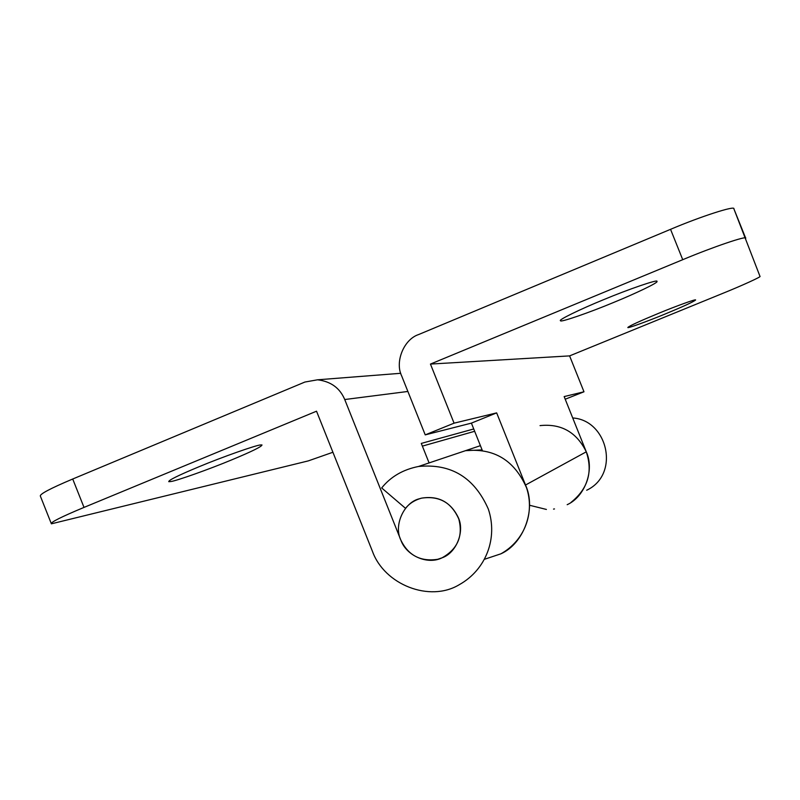 <?xml version="1.0" encoding="UTF-8"?>
<svg xmlns="http://www.w3.org/2000/svg" width="800" height="800" viewBox="0 0 800 800"><rect width="100%" height="100%" fill="white"/><g stroke="black" fill="none" stroke-linecap="round" stroke-linejoin="round"><path stroke-width="1.2" d="M437.7 559.3L442.02 557.83C456.41 553.02 465.03 531.21 458.21 517.41C450.76 502.1 438.53 495.67 421.54 498.15L419.46 498.75C404.07 502.22 393.43 525.29 400.84 540.08C408.33 555.47 420.62 561.88 437.7 559.3M170.73 481.55C175.99 481.06 209.75 469.06 231.51 459.95C251.76 451.54 261.91 446.54 261.98 444.94L260.72 444.95C257.24 444.71 222.06 457.07 198.74 466.86C178.31 475.37 168.32 480.32 168.78 481.69L170.73 481.55M529.53 505.25L546.41 509.45M553.53 509.08L554.49 508.94M571.06 502.36C587.96 488.77 593.02 471.88 586.23 451.69C576.49 432.1 561.1 423.41 540.04 425.61M422.38 446.12L474.66 431.29M473.74 428.97L421.29 443.41L429.09 462.92M482.1 449.89L465.5 450.68L449.65 456.01L465.5 450.68C494.04 447.91 514.37 460.24 526.5 487.67C534.98 512.72 524.73 540.52 500.92 553.81C523.72 543.65 536.6 509.13 525.52 485.02L496.66 412.88L454.07 423.17L430.45 364.07L682.73 259.69L670.55 229.33C700.85 216.42 735.69 205.24 733.88 208.82L745.72 238.26C747.74 235.22 713.1 246.93 682.73 259.69M84.01 507.41L316.53 411.2L372.43 551.3C384.41 584.73 429.68 602.56 459.17 584.75C486.35 569.62 498.03 537.77 488.3 509.01C474.38 477.52 451.13 463.34 418.54 466.47C402.98 469.56 390.69 476.72 381.68 487.95L405.51 508.33C409.48 503.4 414.82 500.01 421.54 498.15C438.89 495.36 451.31 502.3 458.78 518.97C463.23 536.1 457.64 549.06 442.02 557.84C427.7 565.05 406.42 555.94 400.84 540.08L344.73 399.53C339.88 388 330.81 381.42 317.53 379.8L304.9 382.04L72.72 479.01L84.01 507.41C61.12 516.96 50.24 522.43 51.37 523.82L308.26 460.9L332.91 452.26M51.12 523.17L40.42 496.24C39.11 494.4 49.87 488.66 72.72 479.01M586.69 490.24C620.44 474.34 607.66 420.1 572.73 417.97M627.85 327.47L627.86 327.49C626.88 328.74 647.02 321.49 664.17 314.41C682.61 306.8 693.07 302.02 695.55 300.07L695.54 299.99C696.77 298.65 676.52 305.92 658.98 313.17C639.79 321.11 629.41 325.88 627.85 327.47M560.55 320.73C559.93 322.74 589.5 312.55 613.78 302.39C635.33 293.62 658.48 282.54 657 281.48L656.96 281.37C658.51 279 628.55 289.21 603.16 299.86C580.16 309.23 557.62 320.25 560.52 320.7L560.55 320.73M565.22 399.22L583.98 391.79L564.16 396.58L586.28 451.82C594.78 470.27 584.82 496.79 567.18 504.69M670.55 229.33L418.64 334.54C403.87 339.29 394.67 361.88 401.69 375.97L425.23 434.88L471.4 423.12L496.66 412.88M484.61 559.24L500.89 553.82M471.4 423.12L482.36 450.55M425.23 434.88L454.07 423.17M583.98 391.79L569.6 355.89L723.57 293.04C741.77 285.68 761.75 276.59 760 276.4L733.88 208.82M569.6 355.89L430.45 364.07M407.88 391.46L344.73 399.53M586.28 451.82L525.52 485.02M400.75 373.29L317.53 379.8M480.41 445.66L418.54 466.47"/></g></svg>
